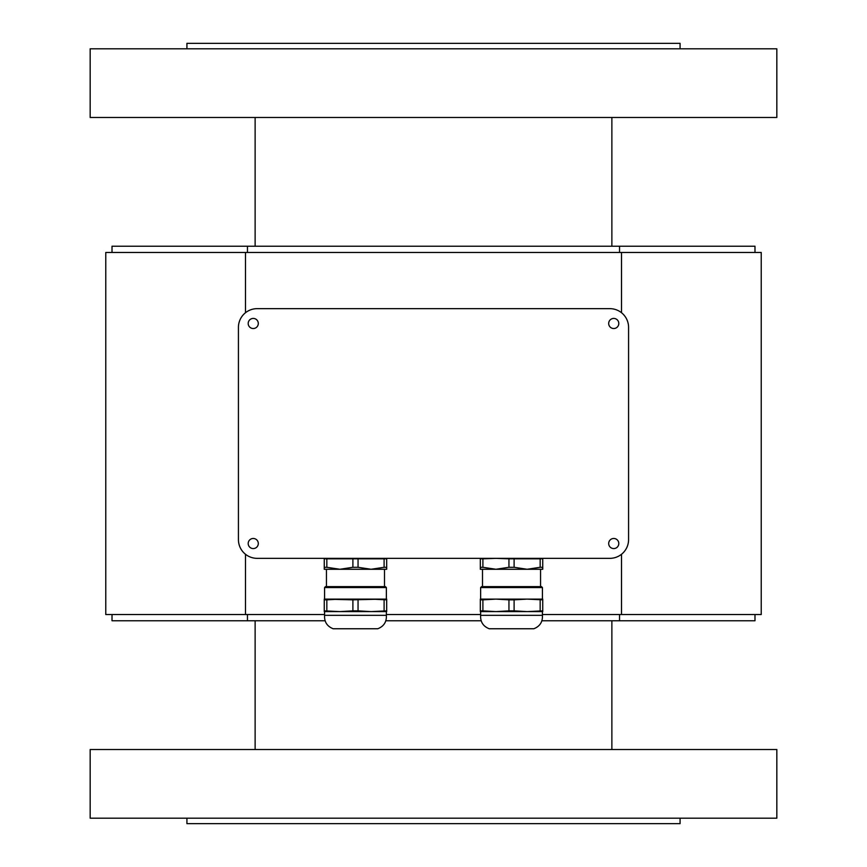 <?xml version="1.0" encoding="UTF-8"?>
<svg xmlns="http://www.w3.org/2000/svg" width="867" height="867" viewBox="0 0 867 867"><rect width="100%" height="100%" fill="white"/><g stroke="black" fill="none" stroke-linecap="round" stroke-linejoin="round"><path stroke-width="1.3" d="M680.075 48.812L680.075 43.35L186.925 43.35L186.925 48.812M680.075 818.188L680.075 823.65L186.925 823.65L186.925 818.188M776.832 818.188L90.168 818.188L90.168 749.522L776.832 749.522L776.832 818.188M90.168 48.812L776.832 48.812L776.832 117.479L90.168 117.479L90.168 48.812M325.103 620.772L247.453 620.772L247.453 614.53M619.547 614.53L619.547 620.772L541.897 620.772M481.163 620.772L385.837 620.772M619.547 620.772L754.984 620.772L754.984 614.53M112.016 614.53L112.016 620.772L247.453 620.772M247.453 252.47L247.453 246.228L619.547 246.228L619.547 252.47M619.547 246.228L754.984 246.228L754.984 252.47M112.016 252.47L112.016 246.228L247.453 246.228M245.48 554.262L245.48 614.53L105.774 614.53L105.774 252.47L761.226 252.47L761.226 614.53L621.52 614.53L621.52 554.262M621.52 312.738L621.52 252.47M245.48 252.47L245.48 312.738M621.52 614.53L542.428 614.53M480.632 614.53L386.368 614.53M324.572 614.53L245.48 614.53M609.848 308.652A18.727 18.727 0 0 1 628.575 327.379L628.575 539.621A18.727 18.727 0 0 1 609.848 558.348L257.152 558.348A18.727 18.727 0 0 1 238.425 539.621L238.425 327.379A18.727 18.727 0 0 1 257.152 308.652L609.848 308.652M248.19 543.522A5.061 5.061 0 0 1 255.776 539.144A5.061 5.061 0 0 1 255.776 547.901A5.061 5.061 0 0 1 248.19 543.522M608.688 543.522A5.061 5.061 0 0 1 616.274 539.144A5.061 5.061 0 0 1 616.274 547.901A5.061 5.061 0 0 1 608.688 543.522M608.688 323.478A5.061 5.061 0 0 1 616.274 319.099A5.061 5.061 0 0 1 616.274 327.856A5.061 5.061 0 0 1 608.688 323.478M248.19 323.478A5.061 5.061 0 0 1 255.776 319.099A5.061 5.061 0 0 1 255.776 327.856A5.061 5.061 0 0 1 248.19 323.478M480.318 558.348L480.318 569.272L542.742 569.272L542.742 558.348M486.387 569.272L495.924 569.272L482.897 567.289L482.897 558.836L495.924 558.348L508.951 558.836L508.951 567.289L514.109 567.289L514.109 558.836L540.163 558.836L540.163 567.289L542.742 567.289M540.163 567.289L527.136 569.272L540.553 569.272L540.553 586.623M480.318 567.289L482.897 567.289M480.318 558.836L482.897 558.836M508.951 558.836L514.109 558.836M540.163 558.836L542.742 558.836M508.951 567.289L495.924 569.272M527.136 569.272L514.109 567.289M480.632 599.108L480.632 587.566L481.564 586.623L486.387 586.623M481.564 586.623L541.496 586.623L542.428 587.566L480.632 587.566M480.318 599.845L480.318 610.867L482.897 610.867L482.897 599.845L480.318 599.845L480.318 599.108L542.742 599.108L542.742 610.867L527.136 611.593L542.742 611.593L542.742 610.867M480.318 610.867L480.318 611.593L542.428 611.593L542.428 615.342C542.775 621.867 539.913 626.342 533.844 628.759L489.216 628.759C483.147 626.342 480.285 621.867 480.632 615.342L542.428 615.342M484.772 611.593L495.924 611.593L482.897 610.867M482.897 599.845L495.924 599.108L508.951 599.845L508.951 610.867L514.109 610.867L514.109 599.845L527.136 599.108L542.742 599.845M540.163 599.845L540.163 610.867M508.951 599.845L514.109 599.845M527.136 611.593L514.109 610.867M508.951 610.867L495.924 611.593M324.258 558.348L324.258 569.272L386.682 569.272L386.682 558.348M326.447 586.623L385.436 586.623L326.447 586.623L326.447 569.272L339.864 569.272L326.837 567.289L326.837 558.836L384.103 558.836L384.103 567.289L386.682 567.289M384.103 567.289L371.076 569.272L380.613 569.272M352.891 558.836L352.891 567.289L358.049 567.289L358.049 558.836M371.076 569.272L358.049 567.289M352.891 567.289L339.864 569.272M384.103 558.836L386.682 558.836M324.258 567.289L326.837 567.289M324.258 558.836L326.837 558.836M324.258 610.867L324.258 611.593L339.864 611.593L324.258 610.867L324.258 599.108L386.682 599.108L386.682 610.867L371.076 611.593L386.682 611.593L386.682 610.867M386.368 599.108L386.368 587.566L324.572 587.566L324.572 599.108L352.891 599.845L382.228 599.108M352.891 599.845L352.891 610.867L339.864 611.593L371.076 611.593L358.049 610.867L358.049 599.845M324.572 611.593L324.572 615.342L386.368 615.342L386.368 611.593M324.572 615.342C324.225 621.867 327.087 626.342 333.156 628.759L377.784 628.759C383.853 626.342 386.715 621.867 386.368 615.342M371.076 599.108L386.682 599.845M384.103 599.845L384.103 610.867M352.891 610.867L358.049 610.867M326.837 610.867L326.837 599.845L339.864 599.108M324.258 599.845L326.837 599.845M611.874 749.522L611.874 620.772M611.874 246.228L611.874 117.479M255.126 749.522L255.126 620.772M255.126 246.228L255.126 117.479M482.507 586.623L482.507 569.272M480.632 615.342L480.632 611.593M542.428 599.108L542.428 587.566M384.493 586.623L384.493 569.272M386.368 587.566L385.436 586.623M324.572 587.566L325.504 586.623"/></g></svg>
